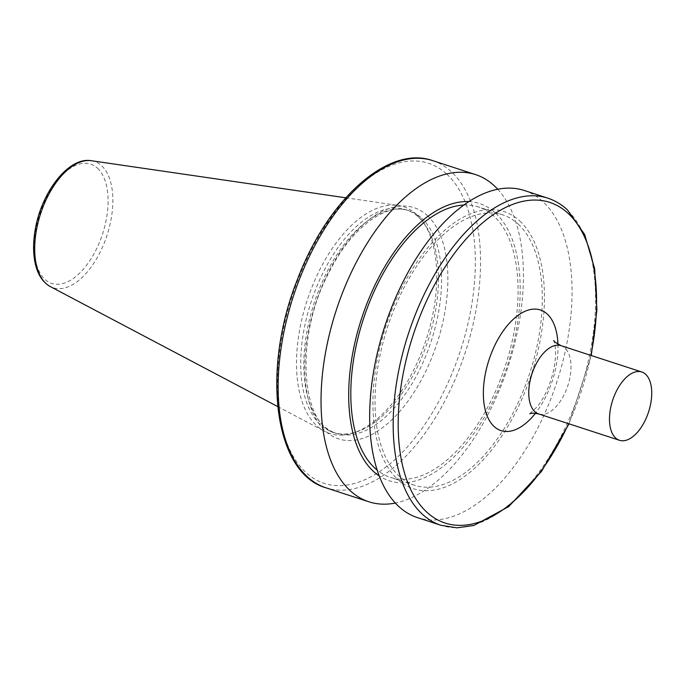 <?xml version="1.0" encoding="UTF-8"?>
<svg xmlns="http://www.w3.org/2000/svg" width="686" height="686" viewBox="0 0 686 686"><rect width="100%" height="100%" fill="white"/><g stroke="black" fill="none" stroke-linecap="round" stroke-linejoin="round"><path stroke-width="0.51" stroke-dasharray="3.43 2.57" d="M590.869 355.391A168.679 88.631 -71.9 0 1 568.6 423.699M524.198 190.459A172.066 90.415 -71.9 0 1 542.918 201.633A172.066 90.415 -71.9 0 1 549.915 401.25A172.066 90.415 -71.9 0 1 417.542 517.656M519.714 220.926A145.801 76.618 -71.9 0 1 480.251 462.87A145.801 76.618 -71.9 0 1 376.031 366.435A145.801 76.618 -71.9 0 1 519.714 220.926M518.213 224.108A142.208 74.723 -71.9 0 1 523.993 389.082A142.208 74.723 -71.9 0 1 414.593 485.276A142.208 74.723 -71.9 0 1 387.616 326.922A142.208 74.723 -71.9 0 1 502.735 214.872A142.208 74.723 -71.9 0 1 518.213 224.108M463.719 205.063A142.208 74.723 -71.9 0 1 478.519 206.983A142.208 74.723 -71.9 0 1 493.989 216.219A142.208 74.723 -71.9 0 1 499.777 381.184A142.208 74.723 -71.9 0 1 390.377 477.387A142.208 74.723 -71.9 0 1 377.283 470.21M468.778 201.59A145.801 76.618 -71.9 0 1 495.498 213.029A145.801 76.618 -71.9 0 1 497.427 391.723A145.801 76.618 -71.9 0 1 379.324 475.998M497.71 189.216A172.066 90.415 -71.9 0 1 508.206 366.23A172.066 90.415 -71.9 0 1 395.402 503.044M418.657 217.291A117.135 61.551 -71.9 0 1 424.394 223.808A117.135 61.551 -71.9 0 1 428.133 340.127A117.135 61.551 -71.9 0 1 356.557 431.897A117.135 61.551 -71.9 0 1 333.31 432.412A117.135 61.551 -71.9 0 1 311.092 301.969A117.135 61.551 -71.9 0 1 405.915 209.684A117.135 61.551 -71.9 0 1 418.657 217.291M416.574 214.444A119.253 62.666 -71.9 0 1 422.413 221.081A119.253 62.666 -71.9 0 1 426.22 339.501A119.253 62.666 -71.9 0 1 353.35 432.935A119.253 62.666 -71.9 0 1 324.461 431.245A119.253 62.666 -71.9 0 1 307.062 300.657A119.253 62.666 -71.9 0 1 398.086 205.414A119.253 62.666 -71.9 0 1 416.574 214.444M561.019 345.658A35.929 18.874 -71.9 0 1 564.921 347.991A35.929 18.874 -71.9 0 1 566.387 389.665A35.929 18.874 -71.9 0 1 538.75 413.967M557.95 344.312A63.472 33.357 -71.9 0 1 535.474 413.246M547.72 198.125A172.066 90.415 -71.9 0 1 566.43 209.299A172.066 90.415 -71.9 0 1 573.427 408.916A172.066 90.415 -71.9 0 1 441.055 525.322M432.686 160.627A172.066 90.415 -71.9 0 1 451.405 171.8A172.066 90.415 -71.9 0 1 458.402 371.418A172.066 90.415 -71.9 0 1 326.022 487.823M446.809 174.133A168.327 88.451 -71.9 0 1 401.25 453.455A168.327 88.451 -71.9 0 1 280.926 342.125A168.327 88.451 -71.9 0 1 446.809 174.133M427.249 215.507A121.619 63.909 -71.9 0 1 394.33 417.328A121.619 63.909 -71.9 0 1 307.397 336.886A121.619 63.909 -71.9 0 1 427.249 215.507M421.736 218.294A117.135 61.551 -71.9 0 1 426.503 354.182A117.135 61.551 -71.9 0 1 336.389 433.415A117.135 61.551 -71.9 0 1 314.179 302.98A117.135 61.551 -71.9 0 1 408.993 210.688A117.135 61.551 -71.9 0 1 421.736 218.294M91.298 160.713A66.448 34.917 -71.9 0 1 101.605 165.746A66.448 34.917 -71.9 0 1 103.174 245.588A66.448 34.917 -71.9 0 1 50.275 286.559M97.463 168.181A62.743 32.971 -71.9 0 1 80.476 272.308A62.743 32.971 -71.9 0 1 35.629 230.805A62.743 32.971 -71.9 0 1 97.463 168.181M529.806 413.761L537.318 406.627C544.958 396.885 550.498 384.28 553.928 368.811C557.787 348.685 553.465 339.236 553.671 340.556M568.994 423.828L591.263 355.511M502.735 214.872L478.519 206.983M414.593 485.276L390.377 477.387M333.31 432.412L336.389 433.415C300.983 426.246 293.951 336.972 329.28 271.982C350.657 228.498 386.046 202.096 408.993 210.688L405.915 209.684M424.394 223.808L422.413 221.081M356.557 431.897L353.35 432.935M277.684 406.566L324.461 431.245M345.744 197.782L398.086 205.414"/><path stroke-width="1.03" d="M645.646 374.307A35.929 18.874 -71.9 0 1 647.112 415.982A35.929 18.874 -71.9 0 1 619.475 440.283A35.929 18.874 -71.9 0 1 612.658 400.281A35.929 18.874 -71.9 0 1 641.744 371.975A35.929 18.874 -71.9 0 1 645.646 374.307M568.6 423.699A168.679 88.631 -71.9 0 1 427.832 513.077A168.679 88.631 -71.9 0 1 427.249 299.43A168.679 88.631 -71.9 0 1 568.025 213.295A168.679 88.631 -71.9 0 1 590.869 355.391M547.72 198.125A172.066 90.415 -71.9 0 0 408.419 333.696A172.066 90.415 -71.9 0 0 441.055 525.322L417.542 517.656A172.066 90.415 -71.9 0 1 384.906 326.03A172.066 90.415 -71.9 0 1 524.198 190.459L547.72 198.125C554.94 200.492 561.508 204.411 567.408 209.873L584.669 234.509L594.676 268.801L596.897 310.166L591.263 355.511M377.283 470.21A142.208 74.723 -71.9 0 1 363.4 319.024A142.208 74.723 -71.9 0 1 463.719 205.063M379.324 475.998A145.801 76.618 -71.9 0 1 361.608 318.441A145.801 76.618 -71.9 0 1 468.778 201.59M395.402 503.044A172.066 90.415 -71.9 0 1 368.914 501.8A172.066 90.415 -71.9 0 1 336.277 310.183A172.066 90.415 -71.9 0 1 475.57 174.604A172.066 90.415 -71.9 0 1 494.289 185.786A172.066 90.415 -71.9 0 1 497.71 189.216M619.475 440.283L538.75 413.967A35.929 18.874 -71.9 0 1 531.933 373.964A35.929 18.874 -71.9 0 1 561.019 345.658L641.744 371.975M535.474 413.246A63.472 33.357 -71.9 0 1 488.509 418.88A63.472 33.357 -71.9 0 1 497.959 339.313A63.472 33.357 -71.9 0 1 547.257 314.068A63.472 33.357 -71.9 0 1 557.95 344.312M368.914 501.8L326.022 487.823A172.066 90.415 -71.9 0 1 293.385 296.198A172.066 90.415 -71.9 0 1 432.686 160.627L475.57 174.604M277.684 406.566L50.275 286.559A66.448 34.917 -71.9 0 1 40.585 213.792A66.448 34.917 -71.9 0 1 91.298 160.713L345.744 197.782M553.671 340.556L555.18 342.305L561.019 345.658M538.75 413.967C534.025 413.006 531.05 412.938 529.806 413.761M441.055 525.322L457.048 527.834L474 525.416L508.703 506.594L541.503 471.402L568.994 423.828M326.022 487.823C273.654 473.1 261.297 369.377 297.527 279.271C327.325 199.918 388.07 144.652 432.686 160.627M50.275 286.559C42.746 282.323 37.73 274.64 35.235 263.51C33.082 253.649 33.039 242.587 35.106 230.325C41.083 192.672 68.428 156.579 91.298 160.713"/></g></svg>
